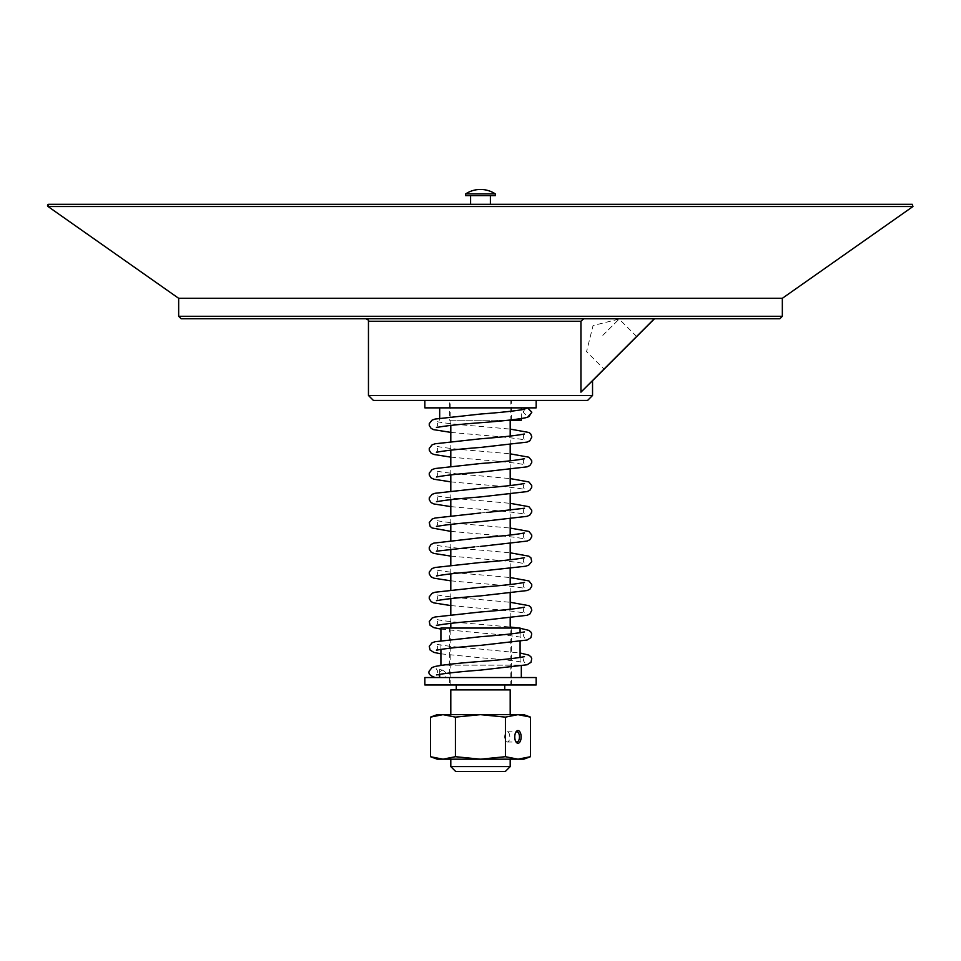 <?xml version="1.0" encoding="UTF-8"?>
<svg xmlns="http://www.w3.org/2000/svg" width="961" height="961" viewBox="0 0 961 961"><rect width="100%" height="100%" fill="white"/><g stroke="black" fill="none" stroke-linecap="round" stroke-linejoin="round"><path stroke-width="0.72" stroke-dasharray="4.8 3.6" d="M515.757 741.508A5.117 2.559 -90 0 1 515.408 741.087A5.117 2.559 -90 0 1 514.327 736.919A5.117 2.559 -90 0 1 515.408 732.75A5.117 2.559 -90 0 1 515.757 732.33M509.823 736.919A5.117 2.559 90 0 0 507.264 731.802A5.117 2.559 90 0 0 504.789 735.561A5.117 2.559 90 0 0 504.693 736.919A5.117 2.559 90 0 0 504.789 738.264A5.117 2.559 90 0 0 507.264 742.024A5.117 2.559 90 0 0 509.823 736.919M437.207 759.178L523.793 759.178M450.805 759.178L510.195 759.178L450.805 759.178M523.793 714.648L437.207 714.648M450.805 714.648L510.195 714.648L450.805 714.648M530.496 756.703L518.027 759.178L505.57 756.703L480.572 759.178L455.574 756.703L443.033 759.178L430.504 756.703M430.504 717.122L443.033 714.648L455.574 717.122L480.572 714.648L505.57 717.122L518.027 714.648L530.496 717.122M455.574 756.703L455.574 717.122M505.57 756.703L505.57 717.122M510.195 689.902L450.805 689.902M490.398 195.636L470.602 195.636L490.398 195.636M470.602 204.297L490.398 204.297M495.347 195.636L465.653 195.636M495.347 193.906L465.653 193.906M449.568 400.437L511.432 400.437L449.568 400.437L449.568 420.233L511.432 420.233L449.568 420.233M521.318 420.233L508.201 420.233M521.318 407.86L439.682 407.86L521.318 407.86M536.166 407.86L424.834 407.86M536.166 400.437L424.834 400.437L536.166 400.437M587.591 400.437L373.409 400.437M450.805 766.602L510.195 766.602M505.246 771.551L455.754 771.551M504.741 689.902L456.259 689.902L504.741 689.902M504.741 684.965L456.259 684.965L504.741 684.965M510.195 684.965L450.805 684.965L510.195 684.965L510.195 628.05M510.195 400.437L450.805 400.437L510.195 400.437L510.195 420.233M592.541 380.724L581.093 392.16L581.093 321.262L583.844 318.788L365.985 318.788L583.844 318.788M230.616 318.788L730.384 318.788M178.662 316.289L782.338 316.289M779.864 318.764L181.136 318.764M480.896 318.764L230.616 318.764L480.896 318.764M782.338 298.306L178.662 298.306M602.823 335.341L619.148 319.04L602.823 335.341M581.093 392.16L592.541 380.64M592.541 395.488L368.459 395.488M912.229 204.297L48.771 204.297M440.018 677.541L444.919 677.541L440.018 677.541C437.711 674.754 438.528 672.28 442.468 670.117L436.09 668.772C438.18 671.006 438.18 673.144 436.09 675.163M531.841 412.185L527.505 416.521L523.18 412.185L524.406 409.17M536.166 684.965L424.834 684.965M449.568 684.965L511.432 684.965L449.568 684.965L449.568 628.05L511.432 628.05L449.568 628.05M511.432 684.965L511.432 628.05M520.081 628.05L440.919 628.05M520.081 632.734L520.081 641.431M520.081 657.468L520.081 665.168L440.919 665.168L520.081 665.168M442.276 665.168L439.682 665.168M521.318 665.168L521.318 666.021M521.318 677.541L439.682 677.541L521.318 677.541M536.166 677.541L424.834 677.541M442.468 670.117C446.409 672.28 447.225 674.754 444.919 677.541M581.093 321.262L368.459 321.262M912.95 206.531L48.05 206.531M515.408 741.087L516.117 742.096M515.408 732.75L516.117 731.741M507.264 742.024L516.886 742.024M507.264 731.802L516.886 731.802M504.789 735.561L504.789 738.264M511.432 420.233L511.432 400.437M521.318 418.6L521.318 409.854M439.682 420.233L439.682 418.143M510.195 617.947L510.195 609.274M510.195 593.213L510.195 584.528M510.195 568.468L510.195 559.795M510.195 543.734L510.195 535.049M510.195 518.988L510.195 510.303M510.195 494.242L510.195 485.569M510.195 469.509L510.195 460.824M510.195 444.763L510.195 436.09M450.805 684.965L450.805 628.05M450.805 623.329L450.805 614.656M450.805 598.595L450.805 589.91M450.805 573.849L450.805 565.176M450.805 549.115L450.805 540.43M450.805 524.37L450.805 515.697M450.805 499.624L450.805 490.951M450.805 474.89L450.805 466.205M450.805 450.144L450.805 441.471M450.805 425.411L450.805 400.437M636.65 336.53L619.148 319.04L593.069 325.539L586.558 351.63L604.049 369.132M436.09 650.429C438.18 648.194 438.18 646.056 436.09 644.038L437.495 644.447C445.291 645.936 459.634 647.486 480.512 649.083L520.081 652.987M440.919 653.84L480.5 657.744C501.402 659.342 515.745 660.892 523.529 662.393L524.91 662.79C522.82 660.555 522.82 658.429 524.91 656.399M436.09 625.683C438.18 623.449 438.18 621.323 436.09 619.292L437.483 619.701C445.291 621.202 459.634 622.74 480.512 624.35L510.195 627.028M518.724 628.05L520.081 628.254M440.919 629.095L480.5 632.999C501.402 634.608 515.745 636.158 523.529 637.648L524.91 638.056C522.82 635.822 522.82 633.683 524.91 631.665M436.09 600.949C438.18 598.703 438.18 596.577 436.09 594.547L437.483 594.967C445.291 596.457 459.634 598.006 480.512 599.604L510.195 602.283M450.805 605.586L480.5 608.265C501.402 609.863 515.757 611.412 523.541 612.902L524.91 613.31C522.82 611.076 522.82 608.95 524.91 606.92M436.09 576.204C438.18 573.969 438.18 571.831 436.09 569.813L437.495 570.221C445.291 571.711 459.634 573.261 480.512 574.858L510.195 577.549M450.805 580.84L480.5 583.519C501.402 585.129 515.745 586.678 523.529 588.168L524.91 588.576C522.82 586.342 522.82 584.204 524.91 582.186M436.09 551.458C438.18 549.224 438.18 547.097 436.09 545.067L437.495 545.476C445.291 546.977 459.634 548.515 480.512 550.124L510.195 552.803M450.805 556.095L480.5 558.785C501.402 560.383 515.745 561.933 523.529 563.422L524.91 563.831C522.82 561.596 522.82 559.47 524.91 557.44M436.09 526.724C438.18 524.49 438.18 522.352 436.09 520.333L437.483 520.742C445.291 522.231 459.634 523.781 480.512 525.379L510.195 528.057M450.805 531.361L480.5 534.04C501.402 535.637 515.745 537.187 523.529 538.689L524.91 539.097C522.82 536.851 522.82 534.724 524.91 532.694M436.09 501.978C438.18 499.744 438.18 497.618 436.09 495.588L437.483 495.996C445.291 497.498 459.634 499.035 480.512 500.645L510.195 503.324M450.805 506.615L480.5 509.294C501.402 510.904 515.757 512.453 523.541 513.943L524.91 514.351C522.82 512.117 522.82 509.979 524.91 507.961M436.09 477.233C438.18 474.998 438.18 472.872 436.09 470.842L437.495 471.262C445.291 472.752 459.634 474.302 480.512 475.899L510.195 478.578M450.805 481.869L480.5 484.56C501.402 486.158 515.745 487.707 523.529 489.197L524.91 489.605C522.82 487.371 522.82 485.245 524.91 483.215M436.09 452.499C438.18 450.265 438.18 448.126 436.09 446.108L437.483 446.517C445.291 448.006 459.634 449.556 480.512 451.153L510.195 453.844M450.805 457.136L480.5 459.814C501.402 461.424 515.745 462.962 523.529 464.463L524.91 464.872C522.82 462.637 522.82 460.499 524.91 458.481M436.09 427.753C438.18 425.519 438.18 423.393 436.09 421.362L437.483 421.771C445.291 423.272 459.634 424.81 480.512 426.42L510.195 429.099M450.805 432.39L480.5 435.081C501.402 436.678 515.757 438.228 523.541 439.718L524.91 440.126C522.832 437.904 522.832 435.777 524.91 433.735M440.919 649.36L440.919 640.627M439.682 674.31L439.682 665.553M474.434 546.917L480.5 546.413M480.488 513.006L486.867 512.477M524.91 408.99L523.18 412.185"/><path stroke-width="1.44" d="M515.757 732.33A5.117 2.559 -90 0 1 516.886 731.802A5.117 2.559 -90 0 1 519.457 736.919A5.117 2.559 -90 0 1 516.886 742.024A5.117 2.559 -90 0 1 515.757 741.508M514.772 736.919A6.355 3.183 90 0 0 516.117 742.096A6.355 3.183 90 0 0 520.333 741.147A6.355 3.183 90 0 0 520.333 732.678A6.355 3.183 90 0 0 516.117 731.741A6.355 3.183 90 0 0 514.772 736.919M530.496 756.703L523.793 759.178L480.428 759.178L505.426 756.703L517.967 759.178L530.496 756.703L530.496 717.122L517.967 714.648L505.426 717.122L480.428 714.648L523.793 714.648L530.496 717.122M505.426 756.703L505.426 717.122M480.428 759.178L437.207 759.178L430.552 756.727L442.973 759.178L455.43 756.703L480.428 759.178M430.504 717.122L437.207 714.648L480.428 714.648L455.43 717.122L442.973 714.648L430.504 717.122L430.504 756.703M455.43 756.703L455.43 717.122M510.195 714.648L510.195 689.902L450.805 689.902L450.805 714.648M490.398 195.636L490.398 204.297L470.602 204.297L470.602 195.636M465.653 193.906L465.653 195.636L495.347 195.636L495.347 193.906A26.968 26.968 0 0 0 465.653 193.906L495.347 193.906M508.201 420.233L521.318 420.233L521.318 418.6M424.834 400.437L424.834 407.86L536.166 407.86L536.166 400.437M592.541 395.488L368.459 395.488L373.409 400.437L587.591 400.437L592.541 395.488L592.541 380.64L580.937 392.16L580.937 321.262L583.687 318.788M450.805 766.602L455.754 771.551L505.246 771.551L510.195 766.602L450.805 766.602L450.805 759.178M654.465 318.788L592.541 380.724M730.384 318.764L230.616 318.764M178.662 316.289L181.136 318.764L779.864 318.764L782.338 316.289L178.662 316.289L178.662 298.306L782.338 298.306L912.95 206.531L912.229 204.297L48.771 204.297A1.237 1.237 -90 0 0 48.05 206.531L912.95 206.531M620.386 352.831L604.049 369.132L620.386 352.831M580.937 392.16L654.309 318.788M527.553 407.86L531.841 412.185L528.898 416.654L525.931 417.699C517.258 419.428 502.11 421.098 480.5 422.708C459.598 424.306 445.255 425.855 437.471 427.345L436.51 427.477M424.834 684.965L536.166 684.965L536.166 677.541L424.834 677.541L424.834 684.965M440.919 640.627L440.919 628.05L520.081 628.05L520.081 632.734M520.081 641.431L520.081 657.468M439.682 665.553L442.276 665.168M521.318 666.021L521.318 677.541M524.406 409.17L527.469 407.86M368.459 395.488L368.459 321.262L580.937 321.262M521.318 409.854L521.318 407.86M439.682 418.143L439.682 407.86M510.195 766.602L510.195 759.178M504.741 689.902L504.741 684.965M456.259 689.902L456.259 684.965M510.195 628.05L510.195 617.947M510.195 609.274L510.195 593.213M510.195 584.528L510.195 568.468M510.195 559.795L510.195 543.734M510.195 535.049L510.195 518.988M510.195 510.303L510.195 494.242M510.195 485.569L510.195 469.509M510.195 460.824L510.195 444.763M510.195 436.09L510.195 420.233M450.805 628.05L450.805 623.329M450.805 614.656L450.805 598.595M450.805 589.91L450.805 573.849M450.805 565.176L450.805 549.115M450.805 540.43L450.805 524.37M450.805 515.697L450.805 499.624M450.805 490.951L450.805 474.89M450.805 466.205L450.805 450.144M450.805 441.471L450.805 425.411M368.459 321.262C369.168 320.746 368.351 319.929 365.985 318.788M782.338 316.289L782.338 298.306M178.662 298.306L48.05 206.531L48.771 204.297M524.49 656.687L523.517 656.819C515.709 658.309 501.366 659.859 480.488 661.456C458.89 663.066 443.742 664.736 435.069 666.466L432.102 667.511L429.255 671.042C428.029 673.625 430.047 675.787 435.309 677.541M520.081 652.987L528.898 655.138L530.94 656.843L531.745 658.681L530.965 662.321L527.133 664.772L480.5 670.117C459.634 671.715 445.303 673.265 437.495 674.754L436.51 674.886M524.49 631.942L523.517 632.074C515.709 633.563 501.366 635.113 480.488 636.711L435.057 641.72L432.102 642.765L429.255 646.309L430.035 649.948L433.867 652.399L440.919 653.84M510.195 627.028L518.724 628.05M520.081 628.254L528.898 630.392L530.94 632.11L531.745 633.936L530.916 637.648L527.133 640.026L480.5 645.372C459.598 646.981 445.243 648.531 437.459 650.02L436.51 650.141M524.49 607.208L523.505 607.34C515.709 608.83 501.366 610.367 480.488 611.977L435.057 616.986L432.102 618.031L429.255 621.563L430.035 625.215L433.867 627.653L440.919 629.095M510.195 602.283L528.898 605.658L530.748 607.124L531.841 610.139L529.883 613.959L527.133 615.292L480.5 620.638C459.598 622.235 445.255 623.785 437.471 625.275L436.51 625.395M524.49 582.462L523.517 582.594C515.709 584.084 501.366 585.633 480.488 587.231L435.069 592.24L432.102 593.285L429.255 596.829L429.267 598.703L431.189 601.634L433.639 602.847L450.805 605.586M510.195 577.549L528.898 580.912L531.745 584.456L531.733 586.33L529.883 589.213L527.133 590.547L480.5 595.892C459.598 597.49 445.255 599.039 437.471 600.541L436.51 600.661M524.49 557.728L523.517 557.848C515.709 559.338 501.366 560.888 480.488 562.497L435.057 567.495L432.102 568.54L429.255 572.083L429.267 573.969L431.117 576.84L433.867 578.174L450.805 580.84M510.195 552.803L528.898 556.179L530.94 557.885L531.733 561.596L528.622 565.236L525.523 566.245L480.5 571.146C459.598 572.756 445.255 574.306 437.459 575.795L436.51 575.915M524.49 532.983L523.505 533.115C515.709 534.604 501.366 536.154 480.488 537.752L433.807 543.109L431.081 544.455L429.255 547.338L429.267 549.224L431.117 552.107L433.867 553.44L450.805 556.095M510.195 528.057L528.898 531.433L531.745 534.977L531.733 536.851L529.883 539.734L527.133 541.067L480.5 546.413M480.488 513.006L435.069 518.015L432.102 519.06L429.255 522.604L430.132 526.376L432.15 528.009L450.805 531.361M510.195 503.324L528.898 506.687L531.745 510.231L531.733 512.117L529.883 514.988L527.133 516.321L480.5 521.667C459.598 523.277 445.255 524.814 437.471 526.316L436.51 526.436M524.49 483.503L523.517 483.623C515.709 485.125 501.366 486.662 480.488 488.272L435.069 493.281L432.102 494.326L429.255 497.858L429.267 499.744L431.117 502.615L433.867 503.948L450.805 506.615M510.195 478.578L528.898 481.954L531.745 485.485L531.733 487.371L529.883 490.242L527.133 491.588L480.5 496.933C459.598 498.531 445.255 500.08 437.471 501.57L436.51 501.69M524.49 458.757L523.517 458.89C515.709 460.379 501.366 461.929 480.488 463.526L435.057 468.536L432.102 469.581L429.255 473.124L429.267 474.998L431.117 477.881L433.867 479.215L450.805 481.869M510.195 453.844L528.898 457.208L531.745 460.751L531.733 462.625L529.883 465.508L527.133 466.842L480.5 472.187C459.598 473.785 445.243 475.335 437.459 476.836L436.51 476.956M524.49 434.024L523.505 434.144C515.709 435.645 501.366 437.183 480.488 438.793L435.057 443.79L432.102 444.835L429.255 448.379L429.267 450.265L431.117 453.136L433.867 454.469L450.805 457.136M510.195 429.099L528.898 432.474L530.652 433.807L531.841 436.955L529.883 440.763L527.133 442.096L480.5 447.442C459.598 449.051 445.255 450.601 437.471 452.09L436.51 452.211M524.49 409.278L523.517 409.41C515.709 410.9 501.366 412.449 480.488 414.047L435.069 419.056L432.102 420.101L429.255 423.633L429.267 425.519L431.189 428.45L433.639 429.651L450.805 432.39M440.919 665.168L440.919 649.36M439.682 677.541L439.682 674.31M436.51 551.182L474.434 546.917M486.867 512.477L524.49 508.237"/></g></svg>
